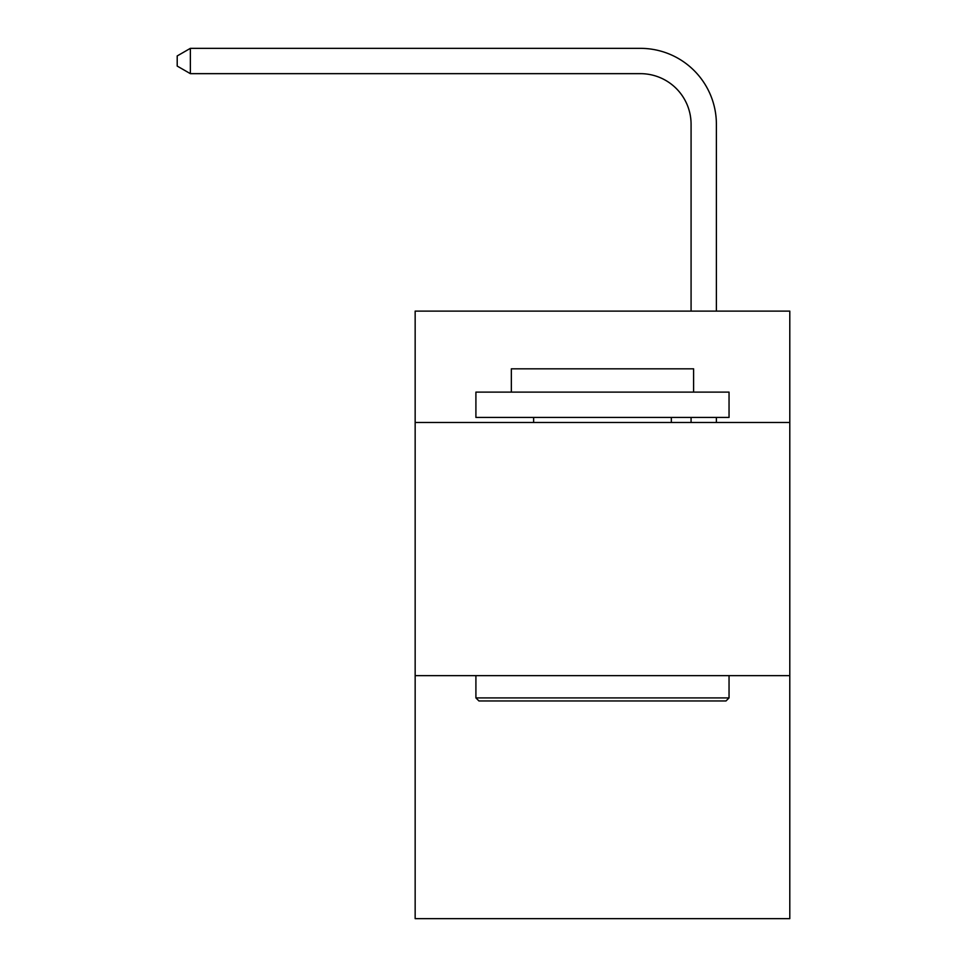 <?xml version="1.0" encoding="UTF-8"?>
<svg xmlns="http://www.w3.org/2000/svg" width="967" height="967" viewBox="0 0 967 967"><rect width="100%" height="100%" fill="white"/><g stroke="black" fill="none" stroke-linecap="round" stroke-linejoin="round"><path stroke-width="1.45" d="M789.797 422.494L789.797 311.108L415.157 311.108L415.157 422.494L789.797 422.494L789.797 918.65L415.157 918.65L415.157 422.494M789.797 675.631L415.157 675.631M691.079 311.108L691.079 124.296A50.622 50.622 142 0 0 640.444 73.661L190.366 73.661L177.203 66.07L177.203 55.941L190.366 48.35L640.444 48.35A75.946 75.946 -38 0 1 716.39 124.296L716.39 311.108M478.943 700.954L475.909 697.908L729.045 697.908L726.012 700.954L478.943 700.954M729.045 392.118L729.045 417.43L475.909 417.43L475.909 392.118L729.045 392.118M511.35 392.118L511.35 368.826L693.605 368.826L693.605 392.118M729.045 675.631L729.045 697.908M475.909 675.631L475.909 697.908M671.328 417.43L671.328 422.494M533.627 417.43L533.627 422.494M691.079 124.296A50.622 50.622 142 0 0 640.444 73.661A50.622 50.622 142 0 1 691.079 124.296A50.622 50.622 142 0 0 640.444 73.661A50.622 50.622 142 0 1 691.079 124.296A50.622 50.622 142 0 0 640.444 73.661A50.622 50.622 142 0 1 691.079 124.296A50.622 50.622 142 0 0 640.444 73.661A50.622 50.622 142 0 1 691.079 124.296A50.622 50.622 142 0 0 640.444 73.661A50.622 50.622 142 0 1 691.079 124.296A50.622 50.622 142 0 0 640.444 73.661A50.622 50.622 142 0 1 691.079 124.296A50.622 50.622 142 0 0 640.444 73.661A50.622 50.622 142 0 1 691.079 124.296A50.622 50.622 142 0 0 640.444 73.661A50.622 50.622 142 0 1 691.079 124.296A50.622 50.622 142 0 0 640.444 73.661A50.622 50.622 142 0 1 691.079 124.296A50.622 50.622 142 0 0 640.444 73.661A50.622 50.622 142 0 1 691.079 124.296A50.622 50.622 142 0 0 640.444 73.661A50.622 50.622 142 0 1 691.079 124.296A50.622 50.622 142 0 0 640.444 73.661A50.622 50.622 142 0 1 691.079 124.296A50.622 50.622 142 0 0 640.444 73.661A50.622 50.622 142 0 1 691.079 124.296A50.622 50.622 142 0 0 640.444 73.661A50.622 50.622 142 0 1 691.079 124.296A50.622 50.622 142 0 0 640.444 73.661A50.622 50.622 142 0 1 691.079 124.296A50.622 50.622 142 0 0 640.444 73.661A50.622 50.622 142 0 1 691.079 124.296A50.622 50.622 142 0 0 640.444 73.661A50.622 50.622 142 0 1 691.079 124.296A50.622 50.622 142 0 0 640.444 73.661A50.622 50.622 142 0 1 691.079 124.296A50.622 50.622 142 0 0 640.444 73.661A50.622 50.622 142 0 1 691.079 124.296A50.622 50.622 142 0 0 640.444 73.661A50.622 50.622 142 0 1 691.079 124.296A50.622 50.622 142 0 0 640.444 73.661A50.622 50.622 142 0 1 691.079 124.296A50.622 50.622 142 0 0 640.444 73.661A50.622 50.622 142 0 1 691.079 124.296A50.622 50.622 142 0 0 640.444 73.661A50.622 50.622 142 0 1 691.079 124.296A50.622 50.622 142 0 0 640.444 73.661A50.622 50.622 142 0 1 691.079 124.296A50.622 50.622 142 0 0 640.444 73.661M716.39 422.494L716.39 417.43M691.079 417.43L691.079 422.494M190.366 73.661L190.366 48.35L640.444 48.35"/></g></svg>
